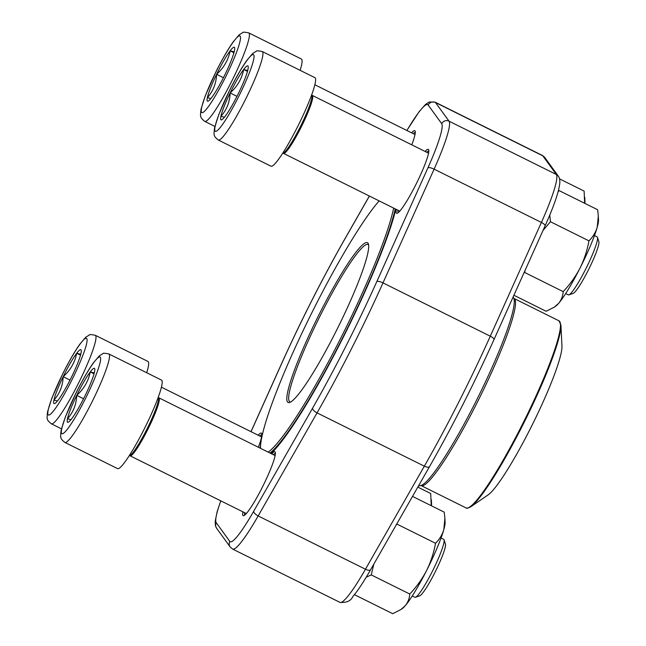 <?xml version="1.0" encoding="UTF-8"?>
<svg xmlns="http://www.w3.org/2000/svg" width="646" height="646" viewBox="0 0 646 646"><rect width="100%" height="100%" fill="white"/><g stroke="black" fill="none" stroke-linecap="round" stroke-linejoin="round"><path stroke-width="0.97" d="M597.453 237.373L598.858 241.652A29.127 3.698 116.4 0 1 598.664 244.64A29.127 3.698 116.4 0 1 586.721 273.21A29.127 3.698 116.4 0 1 573.155 293.389L568.9 294.859A32.357 4.11 -63.6 0 0 583.976 272.442A32.357 4.11 -63.6 0 0 597.251 240.7A32.357 4.11 -63.6 0 0 597.453 237.373A32.357 4.11 -63.6 0 0 597.106 236.896L594.473 235.588M225.196 116.24A30.112 3.828 116.4 0 1 222.135 119.542A30.112 3.828 116.4 0 1 220.9 116.304A30.112 3.828 116.4 0 1 230.137 92.935A30.112 3.828 116.4 0 1 243.671 69.502A30.112 3.828 116.4 0 1 248.258 66.95A30.112 3.828 116.4 0 1 247.967 69.437A30.112 3.828 116.4 0 1 238.729 92.806A30.112 3.828 116.4 0 1 225.196 116.24M314.941 77.69A49.411 6.282 116.4 0 1 298.581 124.735A49.411 6.282 116.4 0 1 270.973 166.2L218.308 140.029A49.411 6.282 116.4 0 0 245.908 98.572A49.411 6.282 116.4 0 0 262.268 51.527L314.941 77.69M565.678 293.559L568.31 294.859A32.357 4.11 -63.6 0 0 568.9 294.859M224.42 117.233L220.9 116.304C226.689 109.893 229.766 102.1 230.137 92.935C237.365 86.467 241.879 78.651 243.671 69.502L247.717 70.495M230.137 92.935L236.977 96.335M243.671 69.502L247.475 71.391M58.229 400.003A30.112 3.828 116.4 0 1 55.16 403.306A30.112 3.828 116.4 0 1 53.933 400.068A30.112 3.828 116.4 0 1 63.171 376.699A30.112 3.828 116.4 0 1 76.704 353.265A30.112 3.828 116.4 0 1 81.291 350.713A30.112 3.828 116.4 0 1 81 353.2A30.112 3.828 116.4 0 1 71.763 376.57A30.112 3.828 116.4 0 1 58.229 400.003M95.301 335.29C91.191 334.483 89.213 334.386 89.374 334.991L85.74 337.228L79.757 344.294C74.548 351.731 68.904 361.502 62.832 373.622L51.809 398.316L47.634 411.502C46.997 416.323 46.932 418.818 47.441 418.996C47.231 419.908 48.531 421.507 51.333 423.792A49.411 6.282 116.4 0 0 78.941 382.335A49.411 6.282 116.4 0 0 95.301 335.29L147.974 361.453A49.411 6.282 116.4 0 1 146.715 372.75M57.454 400.996L53.933 400.068C59.715 393.648 62.799 385.864 63.171 376.699C70.398 370.223 74.904 362.414 76.704 353.265L80.75 354.258M63.171 376.699L70.01 380.098M76.704 353.265L80.508 355.155M444.036 539.781L445.433 544.061A29.127 3.698 116.4 0 1 445.247 547.057A29.127 3.698 116.4 0 1 433.305 575.626A29.127 3.698 116.4 0 1 419.73 595.798L415.475 597.267A32.357 4.11 -63.6 0 0 430.551 574.851A32.357 4.11 -63.6 0 0 443.826 543.108A32.357 4.11 -63.6 0 0 444.036 539.781A32.357 4.11 -63.6 0 0 443.681 539.313L441.048 538.005M71.779 418.656A30.112 3.828 116.4 0 1 68.71 421.959A30.112 3.828 116.4 0 1 67.483 418.721A30.112 3.828 116.4 0 1 76.713 395.352A30.112 3.828 116.4 0 1 90.246 371.918A30.112 3.828 116.4 0 1 94.833 369.367A30.112 3.828 116.4 0 1 94.542 371.854A30.112 3.828 116.4 0 1 85.304 395.223A30.112 3.828 116.4 0 1 71.779 418.656M161.516 380.106A49.411 6.282 116.4 0 1 145.156 427.151A49.411 6.282 116.4 0 1 117.556 468.608L64.883 442.445A49.411 6.282 116.4 0 0 92.483 400.988A49.411 6.282 116.4 0 0 108.843 353.943L161.516 380.106M412.253 595.967L414.885 597.275A32.357 4.11 -63.6 0 0 415.475 597.267M70.995 419.65L67.483 418.721C73.264 412.301 76.341 404.517 76.713 395.352C83.94 388.876 88.454 381.067 90.246 371.918L94.292 372.904M76.713 395.352L83.552 398.752M90.246 371.918L94.058 373.808M211.654 97.586A30.112 3.828 116.4 0 1 208.585 100.889A30.112 3.828 116.4 0 1 207.358 97.651A30.112 3.828 116.4 0 1 216.596 74.282A30.112 3.828 116.4 0 1 230.121 50.848A30.112 3.828 116.4 0 1 234.716 48.297A30.112 3.828 116.4 0 1 234.417 50.784A30.112 3.828 116.4 0 1 225.188 74.153A30.112 3.828 116.4 0 1 211.654 97.586M248.726 32.873C244.616 32.074 242.638 31.969 242.799 32.575L239.165 34.811L233.182 41.877C227.973 49.314 222.329 59.093 216.249 71.205L205.234 95.907L201.051 109.085C200.413 113.906 200.349 116.409 200.866 116.587C200.656 117.499 201.948 119.098 204.758 121.375A49.411 6.282 116.4 0 0 232.366 79.918A49.411 6.282 116.4 0 0 248.726 32.873L301.399 59.036A49.411 6.282 116.4 0 1 300.14 70.341M210.871 98.58L207.358 97.651C213.14 91.239 216.216 83.447 216.596 74.282C223.823 67.814 228.329 59.997 230.121 50.848L234.175 51.842M216.596 74.282L223.435 77.681M230.121 50.848L233.933 52.738M354.428 594.675L392.728 613.7L400.94 609.509L405.163 605.811A49.411 6.282 116.4 0 1 402.216 608.645L400.94 609.517M409.758 594.037C409.483 598.487 407.949 602.411 405.163 605.811A49.411 6.282 116.4 0 0 426.554 570.596C422.056 579.187 416.46 587.004 409.758 594.037L371.264 574.916L366.225 577.193M435.517 543.262C433.821 552.782 430.834 561.891 426.554 570.596A49.411 6.282 116.4 0 0 443.802 529.655C442.203 534.896 439.442 539.434 435.517 543.262L397.024 524.14L396.079 525.174M373.808 564.144L371.264 574.916M412.519 496.394L444.238 512.157L444.892 518.431L443.802 529.655A49.411 6.282 116.4 0 0 445.086 522.348L444.9 518.431M396.951 523.64L397.024 524.14M417.825 487.108L430.696 493.504L431.229 505.689M431.35 499.778L431.544 503.694A49.411 6.282 116.4 0 1 431.415 505.786M513.901 295.262L546.153 311.283L554.365 307.1L558.588 303.402A49.411 6.282 116.4 0 1 555.641 306.228L554.365 307.1M563.183 291.621C562.908 296.07 561.374 299.994 558.588 303.402A49.411 6.282 116.4 0 0 579.979 268.179C575.481 276.771 569.885 284.587 563.183 291.621L524.689 272.499L524.003 272.774M588.942 240.853C587.238 250.365 584.259 259.482 579.979 268.179A49.411 6.282 116.4 0 0 597.219 227.247C595.628 232.487 592.867 237.017 588.942 240.853L550.449 221.731L543.003 230.485M525.141 270.238L524.689 272.499M558.33 190.958L559.17 190.618L597.663 209.74L598.317 216.014L597.219 227.247A49.411 6.282 116.4 0 0 598.511 219.931L598.317 216.014M559.17 190.618L558.12 191.733M549.778 215.005L550.449 221.731M559.549 178.885L584.121 191.087L584.646 203.28M584.775 197.361L584.961 201.277A49.411 6.282 116.4 0 1 584.84 203.369M271.708 453.88A35.683 4.538 116.4 0 1 275.131 451.958A35.683 4.538 116.4 0 1 275.293 452.273A35.683 4.538 116.4 0 1 263.084 485.735A35.683 4.538 116.4 0 1 243.8 515.669A35.683 4.538 116.4 0 1 242.912 511.842M258.166 435.226A35.683 4.538 116.4 0 1 261.59 433.305A35.683 4.538 116.4 0 1 261.743 433.619A35.683 4.538 116.4 0 1 258.352 447.25M411.583 132.818A35.683 4.538 116.4 0 1 415.015 130.896A35.683 4.538 116.4 0 1 415.168 131.211A35.683 4.538 116.4 0 1 411.768 144.833M425.133 151.471A35.683 4.538 116.4 0 1 428.556 149.549A35.683 4.538 116.4 0 1 428.71 149.864A35.683 4.538 116.4 0 1 416.508 183.319A35.683 4.538 116.4 0 1 397.217 213.253A35.683 4.538 116.4 0 1 396.337 209.433M395.828 209.183A150.292 19.097 116.4 0 1 340.062 343.591A150.292 19.097 116.4 0 1 270.981 453.524M260.128 448.13A150.292 19.097 116.4 0 1 260.718 443.826M261.856 434.895A34.311 4.361 -63.6 0 0 259.797 436.042M275.406 453.549A34.311 4.361 -63.6 0 0 273.339 454.695M244.543 512.658A34.311 4.361 -63.6 0 0 244.882 514.991M415.281 132.487A34.311 4.361 -63.6 0 0 413.222 133.625M428.831 151.14A34.311 4.361 -63.6 0 0 426.764 152.278M397.968 210.241A34.311 4.361 -63.6 0 0 398.307 212.574M362.075 245.286A89.213 11.337 116.4 0 1 368.406 243.978A89.213 11.337 116.4 0 1 337.898 327.619A89.213 11.337 116.4 0 1 289.683 402.466A89.213 11.337 116.4 0 1 308.893 335.694A89.213 11.337 116.4 0 1 362.075 245.286M379.145 200.89A146.448 18.605 -63.6 0 0 304.08 328.636A146.448 18.605 -63.6 0 0 260.5 448.316M268.163 452.119A146.448 18.605 -63.6 0 0 337.212 345.093A146.448 18.605 -63.6 0 0 393.656 208.101M395.223 208.876A147.821 18.782 116.4 0 1 339.11 344.762A147.821 18.782 116.4 0 1 270.02 453.04M470.676 506.852L488.005 494.989A85.232 10.829 -63.6 0 0 532.522 424.301A85.232 10.829 -63.6 0 0 561.955 346.119L560.938 325.148A104.038 13.219 116.4 0 1 527.386 415.774A104.038 13.219 116.4 0 1 473.147 504.825A104.038 13.219 116.4 0 1 470.676 506.852C467.777 508.281 466.242 508.636 466.081 507.926A104.45 13.275 -63.6 0 0 472.355 504.865A104.45 13.275 -63.6 0 0 531.836 404.985A104.45 13.275 -63.6 0 0 559.016 320.836L514.063 298.5A104.45 13.275 116.4 0 1 479.477 397.952A104.45 13.275 116.4 0 1 421.127 485.59L420.748 485.493M368.632 245.036A87.84 11.16 -63.6 0 0 368.042 244.511A87.84 11.16 -63.6 0 0 362.769 247.079A87.84 11.16 -63.6 0 0 312.745 331.075A87.84 11.16 -63.6 0 0 289.884 401.852A87.84 11.16 -63.6 0 0 290.652 402.006M215.191 126.196A42.822 5.443 -63.6 0 0 240.546 92.774A42.822 5.443 -63.6 0 0 247.571 59.642A42.822 5.443 -63.6 0 0 215.191 126.196M282.835 153.231L283.537 153.401A32.357 4.11 116.4 0 0 301.617 126.245A32.357 4.11 116.4 0 0 312.333 95.43L311.776 94.978A32.591 4.142 116.4 0 1 300.778 125.833A32.591 4.142 116.4 0 1 282.835 153.231L282.69 153.231M48.224 409.96A42.822 5.443 -63.6 0 0 73.571 376.537A42.822 5.443 -63.6 0 0 80.597 343.397A42.822 5.443 -63.6 0 0 48.224 409.96M61.766 428.613A42.822 5.443 -63.6 0 0 87.121 395.19A42.822 5.443 -63.6 0 0 94.146 362.051A42.822 5.443 -63.6 0 0 61.766 428.613M129.41 455.64L130.112 455.81A32.357 4.11 116.4 0 0 148.192 428.661A32.357 4.11 116.4 0 0 158.908 397.847L158.351 397.387A32.591 4.142 116.4 0 1 147.353 428.241A32.591 4.142 116.4 0 1 129.41 455.64L129.265 455.64M201.649 107.543A42.822 5.443 -63.6 0 0 226.996 74.129A42.822 5.443 -63.6 0 0 234.022 40.989A42.822 5.443 -63.6 0 0 201.649 107.543M370.788 569.32A5.491 2.261 -150.3 0 1 370.675 569.627A5.491 2.261 -150.3 0 1 365.466 569.223L258.166 515.928A70.277 8.931 116.4 0 1 232.633 549.076L339.933 602.371A70.277 8.931 -63.6 0 0 365.466 569.223L424.341 466.178L317.049 412.875L258.166 515.928A5.491 2.261 29.7 0 1 253.741 511.18L312.616 408.127A200.389 25.46 -63.6 0 0 376.804 281.608L427.91 167.863A64.786 8.228 -63.6 0 0 441.694 123.652L428.145 104.999A64.786 8.228 -63.6 0 0 406.907 130.492M493.851 339.756A5.491 1.591 -155.8 0 0 493.988 339.586C473.978 383.918 452.499 426.255 429.558 466.573A5.491 2.261 29.7 0 1 424.341 466.178A205.88 26.163 -63.6 0 0 490.29 336.195L382.989 282.891A205.88 26.163 116.4 0 1 317.049 412.875A5.491 2.261 29.7 0 1 312.616 408.127M545.095 225.834C553.953 206.122 558.863 191.846 559.816 182.996C559.937 179.741 559.436 177.456 558.305 176.148A5.491 5.434 -36 0 0 556.343 174.493L542.802 155.839L435.501 102.536L449.051 121.19L556.343 174.493A70.277 8.931 -63.6 0 1 541.396 222.442A5.491 1.591 24.2 0 1 545.095 225.834L493.988 339.586A5.491 1.591 -155.8 0 0 490.29 336.195L541.396 222.442L434.104 169.147L382.989 282.891A5.491 1.591 24.2 0 0 376.804 281.608M441.694 123.652A5.491 5.434 144 0 1 449.051 121.19A70.277 8.931 116.4 0 1 434.104 169.147A5.491 1.591 24.2 0 0 427.91 167.863M558.305 176.148L544.764 157.495A5.491 5.434 -36 0 0 542.802 155.839A70.277 8.931 -63.6 0 0 542.333 155.436L435.041 102.133A70.277 8.931 116.4 0 1 435.501 102.536A5.491 5.434 144 0 0 428.145 104.999M369.407 196.053L345.303 238.237A200.389 25.46 -63.6 0 0 281.123 364.748L251.044 431.69M220.819 500.868A64.786 8.228 -63.6 0 0 216.232 522.711L229.774 541.364A64.786 8.228 -63.6 0 0 253.741 511.18M216.232 522.711A5.491 5.434 144 0 0 216.668 528.355L230.21 547.009L232.633 549.076M229.774 541.364A5.491 5.434 144 0 0 230.21 547.009M250.995 431.673L280.986 364.925A5.491 1.591 24.2 0 1 281.123 364.748M280.986 364.925C300.996 320.586 322.475 278.256 345.416 237.93A5.491 2.261 29.7 0 0 345.303 238.237M418.447 486.018L420.804 485.485A105.048 13.348 -63.6 0 0 478.024 397.233A105.048 13.348 -63.6 0 0 513.788 298.315L513.15 296.926M283.537 153.401L399.761 211.129M312.333 95.43L428.556 153.167M262.268 51.527C258.158 50.727 256.179 50.622 256.341 51.228L252.707 53.465L246.732 60.53C241.515 67.967 235.871 77.746 229.798 89.859L218.784 114.56L214.601 127.738C213.963 132.559 213.899 135.062 214.407 135.24C214.197 136.153 215.498 137.751 218.308 140.029M51.333 423.792L61.483 428.831M161.443 387.188L261.59 436.93M130.112 455.81L246.336 513.546M158.908 397.847L275.131 455.583M108.843 353.943C104.733 353.136 102.762 353.039 102.916 353.645L99.282 355.881L93.307 362.947C88.09 370.384 82.446 380.155 76.373 392.275L65.359 416.969L61.176 430.155C60.538 434.976 60.474 437.471 60.99 437.649C60.772 438.561 62.073 440.16 64.883 442.445M204.758 121.375L214.9 126.414M314.868 84.771L415.007 134.513M429.558 466.573L370.675 569.627C365.119 579.349 360.145 587.117 355.776 592.931L352.789 596.646C350.826 600.925 346.547 602.839 339.933 602.371M544.764 157.495L542.333 155.436M220.746 500.836L217.104 511.874L215.158 521.516L215.498 525.901L216.668 528.355M369.359 196.029L345.416 237.93M406.859 130.468L419.197 111.58L425.569 104.386L429.267 102.003L435.041 102.133M466.081 507.926L421.127 485.59M559.016 320.836L560.938 325.148"/></g></svg>
